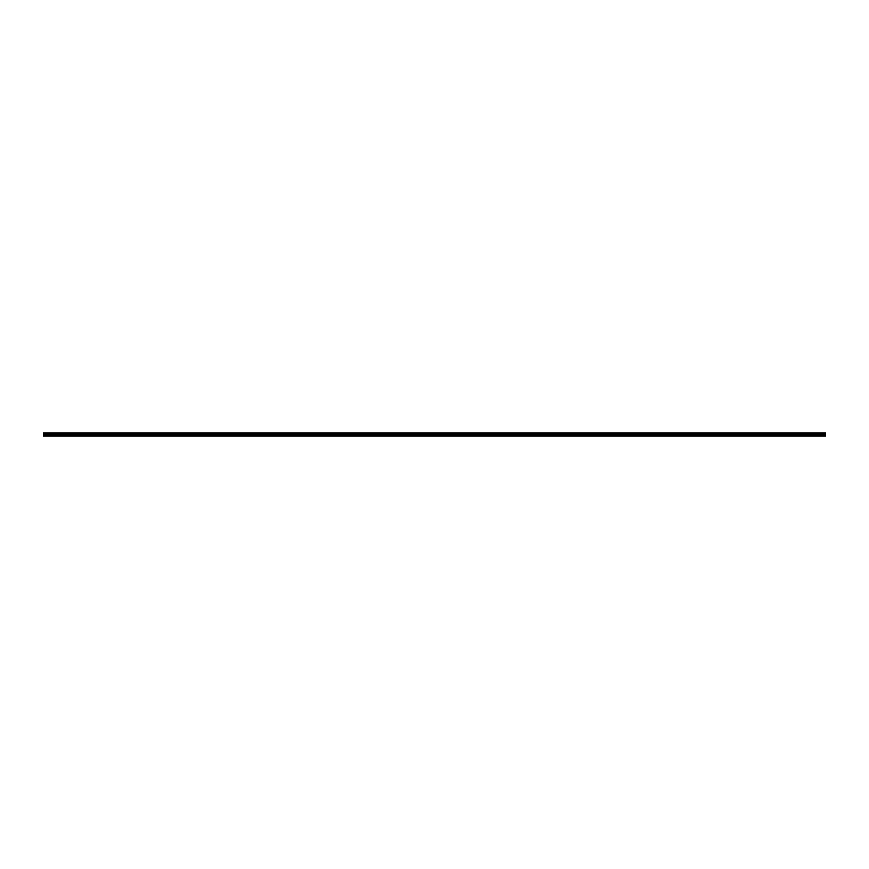 <?xml version="1.0" encoding="UTF-8"?>
<svg xmlns="http://www.w3.org/2000/svg" width="869" height="869" viewBox="0 0 869 869"><rect width="100%" height="100%" fill="white"/><g stroke="black" fill="none" stroke-linecap="round" stroke-linejoin="round"><path stroke-width="1.3" d="M43.45 435.304L43.45 432.86L825.55 432.86L825.55 436.14L43.45 436.14L43.45 435.304L427.037 435.304L427.037 435.988L43.45 435.988M825.55 435.304L427.037 435.304M43.45 434.913L825.55 434.913M43.45 434.261L825.55 434.261M825.55 435.988L427.092 435.988L427.092 435.304M825.55 432.947L43.45 432.947M427.07 436.021L427.07 435.282M43.45 433.968L825.55 433.968M825.55 433.262L43.45 433.262M43.45 433.653L825.55 433.653M825.55 433.349L43.45 433.349M43.45 433.577L825.55 433.577"/></g></svg>
